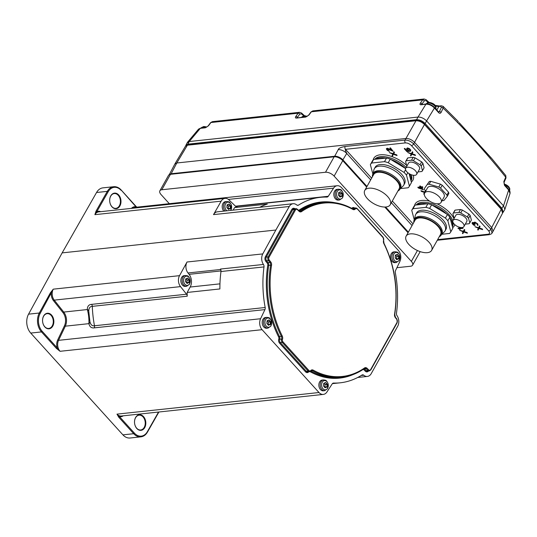 <?xml version="1.0" encoding="UTF-8"?>
<svg xmlns="http://www.w3.org/2000/svg" width="537" height="537" viewBox="0 0 537 537"><rect width="100%" height="100%" fill="white"/><g stroke="black" fill="none" stroke-linecap="round" stroke-linejoin="round"><path stroke-width="0.81" d="M123.235 415.813A8.787 6.31 -96.1 0 1 119.523 416.685L116.972 414.134L318.998 392.527A8.109 5.826 83.9 0 0 323.314 394.413L121.288 416.021A8.109 5.826 -96.1 0 1 116.972 414.134L118.771 417.249L133.679 433.708A13.519 9.706 83.9 0 0 140.869 436.856L130.115 438.004A13.519 9.706 -96.1 0 1 122.919 434.856L30.73 333.074A13.519 9.706 -96.1 0 1 28.555 314.165L62.144 252.887L96.546 192.508A13.519 9.706 -96.1 0 1 102.936 187.863L113.696 186.715A13.519 9.706 83.9 0 0 107.299 191.36L95.982 211.229L94.895 214.666A8.109 5.826 -96.1 0 1 98.734 211.88L225.003 198.375A8.109 5.826 83.9 0 0 221.163 201.167L94.895 214.666L96.841 211.618L95.982 211.229M169.323 203.691L161.093 194.609A6.759 3.303 -150.8 0 1 159.872 190.81A6.759 3.303 -150.8 0 1 161.832 189.756L325.509 172.249A6.759 3.303 -150.8 0 1 334.128 176.102L411.369 261.385A6.759 3.303 -150.8 0 1 412.591 265.177A6.759 3.303 -150.8 0 1 410.63 266.231L396.903 267.701M235.495 206.195L328.282 196.273L333.558 188.165A8.109 5.826 83.9 0 1 337.169 185.735A8.109 5.826 83.9 0 1 341.485 187.621L398.4 250.464A8.109 5.826 83.9 0 1 399.904 261.418L395.547 270.541A2.705 1.94 -96.1 0 0 395.313 272.642A93.263 66.977 -96.1 0 1 396.481 313.232A2.705 1.94 -96.1 0 0 397.038 315.696A8.109 5.826 83.9 0 1 397.716 326.241L371.221 373.645A8.109 5.826 83.9 0 1 367.389 376.43L357.736 377.464M332.383 383.64L340.163 382.814A93.263 66.977 -96.1 0 0 361.938 375.041A2.705 1.94 -96.1 0 1 362.569 374.813A2.705 1.94 -96.1 0 1 363.777 375.222A8.109 5.826 83.9 0 0 367.389 376.43M340.163 382.814A93.263 66.977 -96.1 0 1 333.605 383.062L333.222 383.103M323.314 394.413A8.109 5.826 83.9 0 0 326.932 391.99L332.208 383.881A2.705 1.94 -96.1 0 1 333.41 383.069A2.705 1.94 -96.1 0 1 333.605 383.062M318.998 392.527L262.09 329.691L60.063 351.299A8.109 5.826 -96.1 0 1 58.553 340.344L260.579 318.736A8.109 5.826 83.9 0 0 262.09 329.691M56.398 348.379L60.063 351.299L57.15 347.815L56.398 348.379L41.49 331.92L30.73 333.074M260.579 318.736L264.936 309.607L94.244 327.865A2.705 1.94 83.9 0 0 94.478 325.764L265.171 307.506A2.705 1.94 -96.1 0 1 264.936 309.607M265.171 307.506A93.263 66.977 -96.1 0 1 264.003 266.916L220.982 271.514A93.263 66.977 -96.1 0 0 219.888 288.946L187.158 292.45A93.263 66.977 83.9 0 0 187.238 296.196A2.705 1.94 -96.1 0 0 186.547 294.209L91.612 304.365C88.78 304.553 87.35 306.285 87.323 309.547C88.578 314.145 89.108 318.844 88.9 323.65C89.659 326.872 91.438 328.275 94.244 327.865M187.158 292.45L190.185 287.033A9.344 6.706 83.9 0 0 189.084 274.34L187.997 272.971A8.109 5.826 -96.1 0 1 187.01 262.009L262.774 253.907A8.109 5.826 83.9 0 0 263.445 264.452A2.705 1.94 -96.1 0 1 264.003 266.916M220.982 271.514A2.705 1.94 83.9 0 0 220.425 269.05L263.445 264.452M262.774 253.907L275.864 230.031L62.144 252.887M186.547 294.209L180.519 286.617L54.25 300.123A8.109 5.826 -96.1 0 1 53.264 289.161L179.533 275.656L187.01 262.009M28.555 314.165L39.308 313.017L40.174 313.393L53.264 289.161L50.364 292.853L39.308 313.017A13.519 9.706 83.9 0 0 41.49 331.92L42.242 331.356L57.15 347.815A8.787 6.31 -96.1 0 1 57.674 339.995L64.433 325.825A10.136 7.283 83.9 0 0 62.957 312.608L53.472 300.66A8.787 6.31 -96.1 0 1 51.23 293.229L50.364 292.853M275.864 230.031L289.262 206.503L213.504 214.612L221.163 201.167M213.504 214.612A8.109 5.826 -96.1 0 1 217.337 211.82L293.101 203.718A8.109 5.826 83.9 0 0 289.262 206.503M297.25 205.248L298.545 205.107A2.705 1.94 -96.1 0 1 297.914 205.335A2.705 1.94 -96.1 0 1 296.713 204.933A8.109 5.826 83.9 0 0 293.101 203.718M236.757 206.866L237.193 206.819A93.263 66.977 83.9 0 0 234.582 207.591L267.319 204.094A93.263 66.977 -96.1 0 0 259.727 207.289M298.545 205.107A93.263 66.977 -96.1 0 1 320.327 197.341A93.263 66.977 -96.1 0 1 326.885 197.086A2.705 1.94 -96.1 0 0 327.073 197.079A2.705 1.94 -96.1 0 0 328.282 196.273M334.571 191.226A5.404 3.88 -96.1 0 1 337.149 189.333L338.485 189.192A5.404 3.88 83.9 0 0 335.907 191.085A5.404 3.88 83.9 0 0 335.719 197.019A5.404 3.88 83.9 0 0 339.632 199.939L338.297 200.086A5.404 3.88 -96.1 0 1 334.383 197.166A5.404 3.88 -96.1 0 1 334.571 191.226M391.238 253.793A5.404 3.88 -96.1 0 1 393.816 251.9L395.151 251.759A5.404 3.88 83.9 0 0 392.574 253.652A5.404 3.88 83.9 0 0 392.386 259.586A5.404 3.88 83.9 0 0 396.299 262.506L394.97 262.653A5.404 3.88 -96.1 0 1 391.05 259.733A5.404 3.88 -96.1 0 1 391.238 253.793M319.609 381.961A5.404 3.88 -96.1 0 1 322.187 380.068L323.522 379.921A5.404 3.88 83.9 0 0 320.945 381.82A5.404 3.88 83.9 0 0 320.757 387.754A5.404 3.88 83.9 0 0 324.67 390.674L323.334 390.815A5.404 3.88 -96.1 0 1 319.421 387.895A5.404 3.88 -96.1 0 1 319.609 381.961M262.942 319.394A5.404 3.88 -96.1 0 1 265.52 317.501L266.849 317.354A5.404 3.88 83.9 0 0 264.271 319.253A5.404 3.88 83.9 0 0 264.09 325.187A5.404 3.88 83.9 0 0 268.003 328.107L266.667 328.248A5.404 3.88 -96.1 0 1 262.754 325.328A5.404 3.88 -96.1 0 1 262.942 319.394M338.894 192.501L340.753 191.796L342.244 193.723L342.015 196.253L340.008 197.045L338.518 195.126L338.706 192.595L340.458 191.816L342.049 193.656L341.827 196.153L339.82 196.354M341.868 196.347L340.008 196.972L338.605 195.421L338.713 192.716L340.411 191.85M342.062 195.998L340.035 196.334M340.008 197.045L338.538 195.206M338.518 195.126L338.706 192.595M340.753 191.796L340.411 191.91M342.109 193.293L340.23 193.85A2.705 1.94 83.9 0 0 340.042 196.22M342.244 193.723L340.23 193.85M339.048 192.696A2.705 1.94 83.9 0 0 340.163 193.642M395.561 255.068L397.42 254.363L398.91 256.29L398.682 258.821L396.675 259.613L395.192 257.693L395.373 255.162L397.125 254.384L398.716 256.223L398.494 258.72L396.494 258.921M395.366 255.417L397.078 254.417M398.729 258.565L396.702 258.901M398.535 258.915L396.675 259.539L395.272 257.988L395.393 255.404M397.004 259.7L395.272 257.988M395.326 258.122L395.205 257.773M395.192 257.693L395.46 255.236M397.42 254.363L397.078 254.478M398.776 255.86L396.897 256.418A2.705 1.94 83.9 0 0 396.709 258.787M398.91 256.29L396.897 256.418M395.715 255.263A2.705 1.94 83.9 0 0 396.83 256.209M323.932 383.237L325.791 382.532L327.281 384.452L327.053 386.989L325.046 387.781L323.563 385.861L323.744 383.331L325.496 382.545L327.087 384.391L326.865 386.888L324.865 387.09M326.905 387.083L325.046 387.707L323.643 386.157L323.751 383.452L325.449 382.586M327.1 386.734L325.073 387.063M325.046 387.781L323.576 385.942M323.563 385.861L323.744 383.331M325.791 382.532L325.449 382.646M327.147 384.022L325.268 384.586A2.705 1.94 83.9 0 0 325.08 386.955M327.281 384.452L325.268 384.586M324.086 383.425A2.705 1.94 83.9 0 0 325.2 384.371M267.265 320.67L269.124 319.965L270.614 321.885L270.386 324.422L268.379 325.214L266.889 323.294L267.077 320.764L267.715 320.824M267.07 321.012L268.782 320.018L270.42 321.824L270.198 324.321L268.191 324.523M270.433 324.167L268.406 324.502M270.239 324.516L268.379 325.14L266.97 323.589L267.09 321.005M268.708 325.294L266.97 323.589M267.023 323.724L267.077 320.764M269.124 319.965L268.782 320.079M270.48 321.455L268.601 322.019A2.705 1.94 83.9 0 0 268.413 324.388M270.614 321.885L268.601 322.019M267.419 320.858A2.705 1.94 83.9 0 0 268.534 321.811M136.62 207.188L136.009 206.383L136.828 207.168M111.998 206.886A7.84 5.632 -96.1 0 1 110.763 195.864A7.84 5.632 -96.1 0 1 118.67 194.944A7.84 5.632 -96.1 0 1 119.905 205.96A7.84 5.632 -96.1 0 1 111.998 206.886M225.003 198.375A8.109 5.826 83.9 0 1 228.977 199.912L235.649 206.342A2.705 1.94 -96.1 0 0 236.978 206.859A2.705 1.94 -96.1 0 0 237.193 206.819M233.165 210.128L234.582 207.591M223.815 211.128A5.404 3.88 -96.1 0 1 222.949 203.516A5.404 3.88 -96.1 0 1 225.527 201.623L226.862 201.482A5.404 3.88 83.9 0 0 224.285 203.375A5.404 3.88 83.9 0 0 225.144 210.987M227.272 204.792L229.138 204.087L230.621 206.013L230.4 208.544L228.386 209.343L226.903 207.416L227.084 204.886L228.836 204.107L230.427 205.946L230.205 208.443L228.205 208.645M227.077 205.141L228.789 204.147M230.44 208.289L228.413 208.625M230.252 208.638L228.386 209.262L226.983 207.712L227.104 205.134M228.715 209.423L226.916 207.497M226.903 207.416L227.171 204.959M229.138 204.087L228.796 204.201M230.487 205.584L228.608 206.141A2.705 1.94 83.9 0 0 228.42 208.51M230.621 206.013L228.608 206.141M227.426 204.986A2.705 1.94 83.9 0 0 228.54 205.933M111.891 206.604A7.437 5.336 -96.1 0 1 109.843 198.663A7.437 5.336 -96.1 0 1 114.26 193.555A7.437 5.336 -96.1 0 1 118.221 195.28A7.437 5.336 -96.1 0 1 120.261 203.221A7.437 5.336 -96.1 0 1 115.844 208.336A7.437 5.336 -96.1 0 1 111.891 206.604M179.533 275.656A8.109 5.826 83.9 0 0 180.519 286.617M181.587 277.535A5.404 3.88 -96.1 0 1 184.164 275.642L185.493 275.501A5.404 3.88 83.9 0 0 182.916 277.394A5.404 3.88 83.9 0 0 182.728 283.328A5.404 3.88 83.9 0 0 186.641 286.248L185.312 286.396A5.404 3.88 -96.1 0 1 181.399 283.469A5.404 3.88 -96.1 0 1 181.587 277.535M44.873 326.993A7.84 5.632 -96.1 0 1 43.638 315.978A7.84 5.632 -96.1 0 1 51.545 315.051A7.84 5.632 -96.1 0 1 52.78 326.073A7.84 5.632 -96.1 0 1 44.873 326.993M57.674 339.995L58.553 340.344L65.319 326.174A10.814 7.766 83.9 0 0 63.735 312.071L87.323 309.547A2.705 2.148 176.6 0 1 88.759 311.292L89.921 321.643C90.666 324.798 92.183 326.174 94.478 325.764A93.263 66.977 83.9 0 1 92.304 306.352C89.974 306.439 88.793 308.09 88.759 311.292M64.433 325.825L65.319 326.174L88.9 323.65A2.705 2.135 170.7 0 0 89.921 321.643M44.766 326.718A7.437 5.336 -96.1 0 1 42.718 318.77A7.437 5.336 -96.1 0 1 47.135 313.662A7.437 5.336 -96.1 0 1 51.089 315.394A7.437 5.336 -96.1 0 1 53.136 323.334A7.437 5.336 -96.1 0 1 48.719 328.443A7.437 5.336 -96.1 0 1 44.766 326.718M185.909 278.81L187.769 278.106L189.252 280.032L189.031 282.563L187.024 283.355L185.533 281.435L185.715 278.904L187.473 278.126L189.058 279.965L188.843 282.462L186.836 282.663M185.715 279.159L187.426 278.159M189.078 282.308L187.051 282.643M188.883 282.657L187.024 283.281L185.614 281.73L185.735 279.146M187.346 283.442L185.614 281.73M185.668 281.865L185.547 281.516M185.533 281.435L185.715 278.904M187.769 278.106L187.426 278.22M189.125 279.602L187.238 280.16A2.705 1.94 83.9 0 0 187.057 282.529M189.252 280.032L187.238 280.16M186.057 279.005A2.705 1.94 83.9 0 0 187.171 279.952M140.869 436.856C143.621 436.494 145.816 434.91 147.46 432.097L147.339 431.714A12.841 9.223 83.9 0 1 134.431 433.144L119.523 416.685L118.771 417.249M136.828 428.519A7.84 5.632 -96.1 0 1 135.593 417.504A7.84 5.632 -96.1 0 1 143.5 416.578A7.84 5.632 -96.1 0 1 144.735 427.6A7.84 5.632 -96.1 0 1 136.828 428.519M136.72 428.244A7.437 5.336 -96.1 0 1 134.673 420.303A7.437 5.336 -96.1 0 1 139.09 415.188A7.437 5.336 -96.1 0 1 143.05 416.92A7.437 5.336 -96.1 0 1 145.097 424.861A7.437 5.336 -96.1 0 1 140.674 429.976A7.437 5.336 -96.1 0 1 136.72 428.244M159.872 190.81L168.504 175.371A6.759 3.303 29.2 0 1 170.464 174.317L334.142 156.811A6.759 3.303 29.2 0 1 342.76 160.664L366.664 187.051M384.767 207.04L408.039 232.736M366.986 186.467L342.989 159.966A6.518 3.182 -150.8 0 0 334.679 156.254L171.169 173.746L169.323 174.626M437.635 239.623L488.106 234.226C489.932 233.83 490.1 232.696 488.623 230.829L411.423 145.601C409.55 143.768 407.536 142.869 405.395 142.902L345.492 149.313C344.667 149.964 347.56 154.468 346.727 153.441A6.666 3.256 -150.8 0 0 338.236 149.648C338.579 148.266 340.888 147.212 345.157 146.487A2.027 1.457 -96.1 0 0 345.492 149.313L371.631 178.163M169.289 174.639L174.854 164.007L176.787 162.993L405.945 138.486L405.059 140.083L345.157 146.487M187.708 144.977L416.289 120.53A0.678 0.483 83.9 0 0 415.974 120.758L187.393 145.205A0.678 0.483 83.9 0 1 187.708 144.977L185.453 146.218L187.393 145.205L176.787 162.993L171.169 173.746A0.678 0.483 -96.1 0 0 171.088 174.25M185.681 145.903L185.903 145.245L187.883 144.158A0.678 0.483 83.9 0 0 187.89 144.956M187.131 142.902L189.246 141.54L418.014 117.073C421.082 117.026 423.928 118.294 426.579 120.892L425.156 123.55L501.988 208.376L503.182 212.216L504.881 209.336L503.531 205.859M504.881 209.336L510.036 193.407L508.667 189.984L503.525 205.852L426.606 120.926M417.994 117.079L416.544 119.704C419.612 119.664 422.485 120.946 425.156 123.55L424.505 124.087M458.162 121.409L458.155 122.013L458.162 121.409L443.079 106.326L443.139 108.112L441.112 112.394C440.447 113.495 439.622 113.582 438.628 112.656L434.446 108.038C431.842 105.386 428.989 104.111 425.895 104.218L420.934 104.749C419.894 104.762 419.712 104.225 420.384 103.138A1.349 0.752 35.5 0 1 422.042 104.003L422.317 104.306M187.44 142.339L198.583 129.095L200.328 128.343L205.288 127.813L208.477 125.799L210.907 122.537L212.343 121.651L299.532 112.32L298.116 113.206A1.349 0.752 35.5 0 1 299.774 114.079L301.579 113.911L303.68 115.858M420.384 103.138L422.7 99.882L311.359 111.79A1.349 0.718 -143.3 0 0 310.99 111.978L312.803 110.904L311.359 111.79L308.929 115.059L305.741 117.073L296.35 118.073C295.31 118.086 295.128 117.549 295.806 116.462A1.349 0.752 35.5 0 1 297.458 117.335L299.774 114.079M422.223 104.708L422.042 104.003L424.358 100.755A1.349 0.752 35.5 0 0 422.7 99.882L424.109 98.996L312.789 110.904M308.929 115.059A1.349 0.718 -143.3 0 0 308.56 115.24L306.305 116.717L297.25 117.945M297.639 118.033L297.733 117.63M198.583 129.102L200.898 127.987L205.852 127.457L208.108 125.98A1.349 0.718 36.7 0 1 208.477 125.799M510.036 193.407C510.19 191.729 509.734 190.36 508.673 189.306L508.673 189.306A1.349 0.671 -42.2 0 1 508.667 189.984L504.491 185.372L503.82 181.634A1.349 0.765 23.4 0 1 504.062 182.392L505.975 177.982A1.349 0.765 23.4 0 0 505.726 177.217L505.8 175.579L505.975 177.982M441.112 112.394A1.349 0.785 -154.7 0 0 439.333 111.73L438.628 111.971L434.453 107.36C431.735 104.849 429.076 103.688 426.465 103.863L421.834 104.621M424.358 100.755L426.163 100.587A1.349 0.725 132.9 0 0 426.136 99.714L428.002 101.453A1.349 0.725 133.1 0 1 428.023 102.325L428.264 102.533M301.579 113.911A1.349 0.725 132.9 0 0 301.552 113.038L303.418 114.777A1.349 0.725 133.1 0 1 303.439 115.65L303.271 115.965M459.068 122.624A1.349 0.651 137 0 1 459.236 122.725L491.637 158.368L505.8 175.579M435.601 106.185L438.877 106.454L436.829 109.984M491.013 157.932A1.349 0.691 138.6 0 0 490.919 157.697L459.236 122.725A1.349 0.651 137 0 1 459.33 122.953M424.619 124.215L414.557 142.332C411.886 139.721 409.013 138.439 405.945 138.486L415.974 120.758C419.048 120.704 421.914 121.986 424.586 124.604L501.343 209.356L502.592 213.108L493 231.447L492.067 233.011L490.872 229.165L413.678 143.929C411 141.332 408.127 140.05 405.059 140.083A2.027 1.457 -96.1 0 0 405.395 142.902M411.423 145.601A2.027 1.007 -42.2 0 0 413.678 143.929L414.557 142.332L491.798 227.614L493.04 231.373M467.378 233.226L467.13 232.561L464.089 231.494L464.834 230.024L464.337 229.48L463.35 231.272L459.679 230.272L463.169 231.783L462.411 233.286L462.8 233.709L463.673 231.964L467.378 233.226L463.894 231.709L464.646 230.205L464.257 229.776L463.283 231.534L459.679 230.272M463.109 231.762L462.411 233.286M462.8 233.709L463.753 231.991M462.981 228.373L462.699 227.661L458.021 228.165L459.565 229.333L460.202 229.265L459.014 228.796L462.981 228.373L462.579 227.923L458.001 228.413M460.202 229.265L459.591 228.735M397.038 155.562L396.789 154.891L393.749 153.83L394.487 152.354L393.997 151.81L393.003 153.609L389.338 152.602L392.822 154.119L392.07 155.616L392.46 156.045L393.332 154.3L397.038 155.562L393.547 154.045L394.306 152.542L393.91 152.112L392.943 153.871L389.338 152.602M392.762 154.099L392.07 155.616M392.46 156.045L393.413 154.327M393.131 151.253L390.386 147.823L389.862 148.125L392.232 150.736L386.922 148.44L386.372 148.977L387.197 150.246L389.459 151.528L387.352 149.93L386.982 149.138L387.352 148.89L393.131 151.253L389.862 148.125M391.748 150.206L387.479 148.232L386.439 148.588M389.459 151.528L387.197 148.903M482.635 229.682L482.394 229.017L479.353 227.95L480.091 226.48L479.601 225.936L478.608 227.735L474.943 226.728L478.427 228.245L477.668 229.742L478.058 230.172L478.93 228.426L482.635 229.682L479.152 228.165L479.903 226.668L479.514 226.238L478.541 227.997L474.943 226.728M478.366 228.225L477.668 229.742M478.058 230.172L479.011 228.453M477.89 225.372L477.796 223.942L474.896 222.063L474.043 222.452L474.238 223.224L472.117 222.801L472.177 223.56L473.466 224.983L475.057 225.654L472.949 224.05L472.728 223.036L475.232 224.157L474.486 222.956L475.158 222.674L476.655 223.553L477.722 225.466L478.017 225.171L477.621 224.144L476.044 222.754L474.809 222.318L473.996 222.687M474.057 222.821L472.688 222.399L472.117 222.801M475.057 225.654L472.802 223.03M475.232 224.157L474.735 222.721M425.432 190.615L424.68 191.977L420.995 190.682L421.404 191.407L424.498 192.488L423.747 193.991L424.136 194.421L424.331 194.025M424.438 192.468L423.747 193.991M420.337 186.977L417.88 187.238L418.283 187.963L423.418 189.769L421.773 187.561M423.418 189.769L421.444 187.594L422.841 187.447L422.552 186.742L421.162 186.889L420.337 185.983L419.739 186.044L420.538 187.198L417.853 187.487M415.45 155.502L415.202 154.831L412.161 153.77L412.899 152.293L412.409 151.749L411.416 153.548L407.751 152.542L411.235 154.059L410.483 155.555L410.872 155.985L411.745 154.24L415.45 155.502L411.96 153.985L412.718 152.481L412.322 152.052L411.355 153.81L407.751 152.542M411.174 154.038L410.483 155.555M410.872 155.985L411.819 154.267M408.422 150.884L407.16 151.018L404.784 148.393L404.26 148.695L406.965 151.682L409.664 151.253L407.543 149.387L407.335 148.615M410.228 150.461L410.429 151.28L410.651 150.326L409.369 148.91L407.039 148.199L406.684 149.199L408.771 151.092L407.039 151.28L404.26 148.695M410.429 151.28L410.832 150.132L409.516 148.682L407.502 147.903L406.569 148.729M442.112 200.563L442.495 200.677A12.707 6.209 -150.8 0 0 443.904 200.523L447.261 196.347L448.872 193.468A12.707 6.209 -150.8 0 0 448.536 192.206L442.206 185.218A12.707 6.209 -150.8 0 0 440.441 184.137L430.775 181.331A12.707 6.209 -150.8 0 0 429.305 181.493L424.364 188.568A12.707 6.209 -150.8 0 0 424.7 189.803L425.781 190.997M423.955 168.054A9.599 4.692 -150.8 0 0 424.029 167.94A9.599 4.692 -150.8 0 0 424.089 167.819L422.861 163.228A9.599 4.692 -150.8 0 0 421.639 161.879L415.067 157.858A9.599 4.692 -150.8 0 0 413.195 157.314L407.852 157.885A9.599 4.692 -150.8 0 0 407.274 158.576A9.599 4.692 -150.8 0 0 407.207 158.697M471.244 220.271A9.599 4.692 -150.8 0 0 471.318 220.15A9.599 4.692 -150.8 0 0 471.379 220.029L470.15 215.438A9.599 4.692 -150.8 0 0 468.929 214.088L462.357 210.068A9.599 4.692 -150.8 0 0 460.484 209.524L455.141 210.101A9.599 4.692 -150.8 0 0 454.564 210.786A9.599 4.692 -150.8 0 0 454.497 210.907M424.68 191.977L421.015 190.977M425.485 190.669L424.619 192.246M420.337 185.983L419.719 186.292M421.162 186.889L420.216 186.238M422.552 186.742L421.035 187.145M422.841 187.447L422.431 186.997M420.948 187.648L422.478 189.339L418.873 187.869L420.948 187.648M422.062 188.876L419.444 187.809M409.087 150.615L408.321 150.514L407.133 149.205L407.221 148.675L408.066 148.588L409.966 149.924L410.026 150.843M409.456 151.414L408.939 150.843M409.785 176.317L410.161 177.727A20.312 9.921 -150.8 0 0 409.785 176.317L409.06 173.599M405.563 168.504L390.245 159.133A22.306 10.901 29.2 0 0 386.519 158.053L373.658 159.429A22.306 10.901 29.2 0 0 372.443 160.912A22.306 10.901 29.2 0 0 372.376 161.046M386.519 158.053L384.505 161.657L371.644 163.033A22.306 10.901 29.2 0 0 370.429 164.517A22.306 10.901 29.2 0 0 370.362 164.644L372.893 174.109A15.479 7.565 29.2 0 1 383.378 172.323A15.479 7.565 29.2 0 1 397.098 180.533A15.479 7.565 -150.8 0 1 399.897 189.225L400.461 188.225A15.479 7.565 -150.8 0 0 397.662 179.526A15.479 7.565 29.2 0 0 383.935 171.316A15.479 7.565 29.2 0 0 373.443 173.122L372.879 174.129A15.479 7.565 29.2 0 0 372.423 176.747M371.644 163.033L373.658 159.429M384.505 161.657A22.306 10.901 29.2 0 1 388.231 162.738L404.046 172.411L405.576 169.672M388.231 162.738L390.245 159.133M404.046 172.411A22.306 10.901 29.2 0 1 406.482 175.102L407.825 172.706M406.482 175.102L409.436 186.151L411.449 182.546L410.161 177.727M400.327 188.601L408.147 187.762A22.306 10.901 29.2 0 0 409.369 186.279L411.382 182.674M375.209 167.188A16.828 8.223 29.2 0 1 386.62 165.228A16.828 8.223 29.2 0 1 401.542 174.156A16.828 8.223 29.2 0 1 404.589 183.607L403.696 185.205A16.828 8.223 -150.8 0 0 400.649 175.747A16.828 8.223 29.2 0 0 385.734 166.819A16.828 8.223 29.2 0 0 374.316 168.786L375.209 167.188M373.148 173.646L373.873 170.007A16.828 8.223 29.2 0 1 374.316 168.786M400.172 188.742L402.884 186.225A16.828 8.223 -150.8 0 0 403.696 185.205M397.904 190.991A15.479 7.565 -150.8 0 0 399.897 189.225M373.645 174.559A14.6 7.135 29.2 0 1 383.546 172.854A14.6 7.135 29.2 0 1 396.487 180.6A14.6 7.135 -150.8 0 1 399.132 188.802L390.245 204.704A14.6 7.135 -150.8 0 0 387.6 196.502A14.6 7.135 29.2 0 0 374.658 188.762A14.6 7.135 29.2 0 0 364.757 190.46L373.645 174.559M390.245 204.704A14.6 7.135 -150.8 0 1 380.344 206.403A14.6 7.135 -150.8 0 1 367.402 198.663A14.6 7.135 29.2 0 1 364.757 190.46M451.161 222.003L451.543 223.412A20.312 9.921 -150.8 0 0 451.161 222.003L449.872 217.183A22.306 10.901 29.2 0 0 447.435 214.491L431.62 204.819A22.306 10.901 29.2 0 0 427.895 203.738L415.041 205.114A22.306 10.901 29.2 0 0 413.819 206.597A22.306 10.901 29.2 0 0 413.752 206.732M427.895 203.738L425.881 207.342L413.027 208.718A22.306 10.901 29.2 0 0 411.805 210.202A22.306 10.901 29.2 0 0 411.738 210.329L414.269 219.794A15.479 7.565 29.2 0 1 424.754 218.009A15.479 7.565 29.2 0 1 438.474 226.218A15.479 7.565 -150.8 0 1 441.28 234.911L441.837 233.91A15.479 7.565 -150.8 0 0 439.038 225.211A15.479 7.565 29.2 0 0 425.317 217.002A15.479 7.565 29.2 0 0 414.819 218.807L414.255 219.814A15.479 7.565 29.2 0 0 413.799 222.432M413.027 208.718L415.041 205.114M425.881 207.342A22.306 10.901 29.2 0 1 429.607 208.423L445.421 218.096L447.435 214.491M429.607 208.423L431.62 204.819M445.421 218.096A22.306 10.901 29.2 0 1 447.858 220.788L449.872 217.183M447.858 220.788L450.818 231.836L452.832 228.232L451.543 223.412M441.703 234.286L449.529 233.447A22.306 10.901 29.2 0 0 450.744 231.964L452.758 228.359M416.584 212.874A16.828 8.223 29.2 0 1 428.002 210.913A16.828 8.223 29.2 0 1 442.924 219.834A16.828 8.223 29.2 0 1 445.965 229.292L445.072 230.89A16.828 8.223 -150.8 0 0 442.032 221.432A16.828 8.223 29.2 0 0 427.11 212.504A16.828 8.223 29.2 0 0 415.698 214.471L416.584 212.874M414.53 219.331L415.249 215.693A16.828 8.223 29.2 0 1 415.698 214.471M441.548 234.427L444.267 231.91A16.828 8.223 -150.8 0 0 445.072 230.89M439.286 236.676A15.479 7.565 -150.8 0 0 441.28 234.911M415.027 220.244A14.6 7.135 29.2 0 1 424.928 218.539A14.6 7.135 29.2 0 1 437.87 226.285A14.6 7.135 -150.8 0 1 440.508 234.488L431.62 250.39A14.6 7.135 -150.8 0 0 428.982 242.187A14.6 7.135 29.2 0 0 416.034 234.447A14.6 7.135 29.2 0 0 406.133 236.146L415.027 220.244M431.62 250.39A14.6 7.135 -150.8 0 1 421.72 252.088A14.6 7.135 -150.8 0 1 408.778 244.348A14.6 7.135 29.2 0 1 406.133 236.146M429.305 181.493L424.364 188.568M430.775 181.331L429.164 184.218A12.707 6.209 -150.8 0 0 427.694 184.372M440.441 184.137L438.83 187.017L429.164 184.218M448.536 192.206L446.925 195.085L440.595 188.104A12.707 6.209 -150.8 0 0 438.83 187.017M440.595 188.104L442.206 185.218M447.261 196.347A12.707 6.209 -150.8 0 0 446.925 195.085M430.291 186.352A9.465 4.625 29.2 0 1 440.421 189.964A9.465 4.625 29.2 0 1 444.072 197.059L441.139 202.315A9.465 4.625 29.2 0 1 438.393 203.785A9.465 4.625 -150.8 0 1 428.264 200.173A9.465 4.625 -150.8 0 1 424.619 193.078L427.553 187.829A9.465 4.625 -150.8 0 1 430.291 186.352M424.619 193.078A9.465 4.625 -150.8 0 1 427.358 191.602A9.465 4.625 29.2 0 1 437.487 195.213A9.465 4.625 29.2 0 1 441.139 202.315M407.852 157.885L406.241 160.771A9.599 4.692 -150.8 0 0 405.663 161.456A9.599 4.692 -150.8 0 0 405.596 161.577L406.824 166.168A9.599 4.692 -150.8 0 0 406.831 166.181M413.195 157.314L411.584 160.201L406.241 160.771M415.067 157.858L413.456 160.738A9.599 4.692 -150.8 0 0 411.584 160.201M421.639 161.879L420.028 164.758L413.456 160.738M422.861 163.228L421.25 166.108A9.599 4.692 -150.8 0 0 420.028 164.758M424.089 167.819L422.478 170.699L421.25 166.108M417.994 171.921L421.834 171.511A9.599 4.692 -150.8 0 0 422.418 170.82A9.599 4.692 -150.8 0 0 422.478 170.699M410.382 162.1A6.269 3.068 29.2 0 1 417.095 164.497A6.269 3.068 29.2 0 1 419.511 169.202L416.638 174.344A6.269 3.068 29.2 0 1 414.819 175.324A6.269 3.068 -150.8 0 1 408.107 172.934A6.269 3.068 -150.8 0 1 405.683 168.229L408.563 163.08A6.269 3.068 -150.8 0 1 410.382 162.1M405.683 168.229A6.269 3.068 -150.8 0 1 407.502 167.249A6.269 3.068 29.2 0 1 414.215 169.645A6.269 3.068 29.2 0 1 416.638 174.344M455.141 210.101L453.53 212.981A9.599 4.692 -150.8 0 0 452.953 213.672A9.599 4.692 -150.8 0 0 452.886 213.793L454.114 218.384A9.599 4.692 -150.8 0 0 454.121 218.391M460.484 209.524L458.873 212.41L453.53 212.981M462.357 210.068L460.746 212.947A9.599 4.692 -150.8 0 0 458.873 212.41M468.929 214.088L467.318 216.968L460.746 212.947M470.15 215.438L468.539 218.317A9.599 4.692 -150.8 0 0 467.318 216.968M471.379 220.029L469.768 222.909L468.539 218.317M465.284 224.13L469.123 223.721A9.599 4.692 -150.8 0 0 469.707 223.036A9.599 4.692 -150.8 0 0 469.768 222.909M457.672 214.317A6.269 3.068 29.2 0 1 464.384 216.706A6.269 3.068 29.2 0 1 466.801 221.412L463.928 226.56A6.269 3.068 29.2 0 1 462.109 227.534A6.269 3.068 -150.8 0 1 455.396 225.144A6.269 3.068 -150.8 0 1 452.973 220.438L455.853 215.29A6.269 3.068 -150.8 0 1 457.672 214.317M452.973 220.438A6.269 3.068 -150.8 0 1 454.792 219.458A6.269 3.068 29.2 0 1 461.505 221.855A6.269 3.068 29.2 0 1 463.928 226.56M363.777 375.222L361.22 375.491M122.919 434.856L133.679 433.708L134.431 433.144M187.238 296.196L92.304 306.352A2.705 1.94 -96.1 0 0 91.612 304.365M187.997 272.971L220.667 269.48M96.546 192.508L107.299 191.36L108.159 191.749L96.841 211.618A8.787 6.31 -96.1 0 1 100.681 211.672M333.558 188.165L228.393 199.408M132.961 208.222A8.109 5.826 -96.1 0 1 135.143 207.342L337.169 185.735M354.668 208.041A3.376 2.43 83.9 0 0 351.876 208.228A2.027 1.457 -96.1 0 1 351.762 208.343M335.021 202.724A88.531 63.581 83.9 0 0 298.619 210.43M294.961 208.765A3.376 2.43 83.9 0 0 291.833 209.437L265.406 256.72A3.376 2.43 83.9 0 0 265.802 261.311L267.305 263.197A2.027 1.457 -96.1 0 1 267.788 265.211A88.531 63.581 83.9 0 0 278.636 336.961A2.027 1.457 -96.1 0 1 278.79 338.995A3.376 2.43 83.9 0 0 279.576 343.17L305.54 371.839A3.376 2.43 83.9 0 0 308.614 371.919A2.027 1.457 -96.1 0 1 308.741 371.792M309.99 371.617A2.027 1.457 -96.1 0 1 310.057 371.651A88.531 63.581 83.9 0 0 353.386 374.443M363.281 369.362A2.027 1.457 -96.1 0 1 363.73 369.657L365.388 371.255A3.376 2.43 83.9 0 0 368.422 371.074M351.876 208.228A0.678 0.389 -138.8 0 0 352.668 208.705A2.705 1.94 -96.1 0 1 352.587 208.792M357.179 209.041A2.027 1.457 83.9 0 0 355.333 208.987A3.376 2.43 -96.1 0 1 352.93 209.443A87.182 62.607 83.9 0 0 301.566 211.591A3.376 2.43 -96.1 0 1 299.042 211.276L297.384 209.678A2.027 1.457 83.9 0 0 295.424 210.007L269.003 257.29A2.027 1.457 83.9 0 0 269.238 260.042L270.735 261.928A3.376 2.43 -96.1 0 1 271.547 265.291A87.182 62.607 83.9 0 0 282.234 335.947A3.376 2.43 -96.1 0 1 282.482 339.337A2.027 1.457 83.9 0 0 282.959 341.841L308.923 370.51A2.027 1.457 83.9 0 0 310.769 370.557A3.376 2.43 -96.1 0 1 313.165 370.107A87.182 62.607 83.9 0 0 364.536 367.959A3.376 2.43 -96.1 0 1 367.053 368.268L368.711 369.872A2.027 1.457 83.9 0 0 370.671 369.543L397.098 322.26A2.027 1.457 83.9 0 0 396.856 319.508L395.36 317.622A3.376 2.43 -96.1 0 1 394.547 314.252A87.182 62.607 83.9 0 0 383.868 243.603A3.376 2.43 -96.1 0 1 383.613 240.214A2.027 1.457 83.9 0 0 383.143 237.71L356.998 208.578A2.705 1.94 83.9 0 0 355.554 207.947L353.688 208.148A2.705 1.94 83.9 0 0 352.668 208.705L354.541 208.51A2.705 1.94 -96.1 0 1 353.521 209.068A2.705 1.94 -96.1 0 1 352.89 208.994M365.388 371.255A0.678 0.356 133.9 0 1 366.113 370.664A2.705 1.94 83.9 0 0 367.442 371.174L369.308 370.973L370.792 369.926L397.219 322.643L396.924 319.139L395.42 317.253L394.749 314.413C398.42 289.329 394.836 265.64 384.002 243.348L383.176 237.307L357.206 208.638L355.554 207.947A2.705 1.94 83.9 0 0 354.541 208.51A0.678 0.389 -138.8 0 1 355.333 208.987M363.73 369.657A0.678 0.356 133.9 0 1 364.455 369.067L366.113 370.664L367.986 370.463A2.705 1.94 83.9 0 0 369.308 370.973M364.12 368.798A2.705 1.94 -96.1 0 1 364.455 369.067L366.328 368.865L367.986 370.463A0.678 0.356 133.9 0 0 368.711 369.872M310.769 370.557A0.678 0.389 41.2 0 1 310.809 371.054A87.86 63.091 83.9 0 0 340.055 377.383L341.928 377.182A87.86 63.091 83.9 0 0 364.314 368.617A0.678 0.436 55.1 0 0 364.455 368.563L364.999 368.355A2.705 1.94 -96.1 0 1 366.328 368.865A0.678 0.356 133.9 0 0 367.053 368.268M305.54 371.839L306.298 371.275A2.705 1.94 83.9 0 0 307.735 371.899L309.607 371.705A2.705 1.94 83.9 0 0 310.621 371.141A0.678 0.389 41.2 0 0 310.809 371.054L311.641 370.577A2.705 1.94 -96.1 0 1 312.547 370.778A87.86 63.091 83.9 0 0 341.928 377.182C349.936 376.309 357.447 373.437 364.455 368.563A0.678 0.436 55.1 0 0 364.536 367.959M279.576 343.17L280.327 342.606L306.298 371.275L308.171 371.074A2.705 1.94 83.9 0 0 309.607 371.705L310.809 371.054M278.79 338.995L279.703 339.263A2.705 1.94 83.9 0 0 280.327 342.606L282.2 342.405L308.171 371.074L308.923 370.51M278.636 336.961L279.502 336.551A2.705 1.94 -96.1 0 1 279.703 339.263L281.576 339.069A2.705 1.94 83.9 0 0 282.2 342.405L282.959 341.841M267.788 265.211L268.735 265.352A87.86 63.091 83.9 0 0 279.502 336.551L281.368 336.357A2.705 1.94 -96.1 0 1 281.576 339.069L282.482 339.337M267.305 263.197L268.084 262.66A2.705 1.94 -96.1 0 1 268.735 265.352L270.601 265.15A87.86 63.091 83.9 0 0 281.368 336.357L282.234 335.947M265.802 261.311L266.587 260.774L268.084 262.66L269.957 262.459A2.705 1.94 -96.1 0 1 270.601 265.15L271.547 265.291M265.406 256.72L266.271 257.102A2.705 1.94 83.9 0 0 266.587 260.774L268.46 260.573L269.957 262.459L270.735 261.928M291.833 209.437L292.692 209.819L266.271 257.102L268.138 256.901A2.705 1.94 83.9 0 0 268.46 260.573L269.238 260.042M297.384 209.678A0.678 0.356 -46.1 0 0 297.176 209.188A2.705 1.94 83.9 0 0 295.853 208.671L293.981 208.873A2.705 1.94 83.9 0 0 292.692 209.819L294.565 209.618L268.138 256.901L269.003 257.29M352.93 209.443A0.678 0.416 -60.9 0 0 352.614 208.873A87.86 63.091 83.9 0 0 323.24 202.462L321.368 202.664A87.86 63.091 83.9 0 0 299.27 211.028M353.521 209.068L352.789 208.906C343.156 203.583 333.302 201.435 323.24 202.462A87.86 63.091 83.9 0 0 300.848 211.034L299.518 211.175M364.529 368.489A2.705 1.94 -96.1 0 1 364.999 368.355M313.165 370.107A0.678 0.416 119.1 0 1 312.547 370.778L310.903 370.953M310.869 370.906A2.705 1.94 -96.1 0 1 311.641 370.577M299.042 211.276A0.678 0.356 -46.1 0 0 299.049 210.84L297.391 209.242L295.853 208.671A2.705 1.94 83.9 0 0 294.565 209.618L295.424 210.007M301.566 211.591A0.678 0.436 -124.9 0 0 300.848 211.034A2.705 1.94 -96.1 0 1 300.163 211.296L299.049 210.84M383.143 237.71L383.176 237.307M395.36 317.622L395.42 317.253M396.856 319.508L396.924 319.139M397.098 322.26L397.219 322.643M370.671 369.543L370.792 369.926M337.202 191.494A4.632 3.329 83.9 0 0 337.927 198.005A4.632 3.329 83.9 0 0 342.606 197.462A4.632 3.329 83.9 0 0 341.874 190.944A4.632 3.329 83.9 0 0 337.202 191.494M393.869 254.061A4.632 3.329 83.9 0 0 394.594 260.573A4.632 3.329 83.9 0 0 399.273 260.022A4.632 3.329 83.9 0 0 398.541 253.511A4.632 3.329 83.9 0 0 393.869 254.061M322.24 382.223A4.632 3.329 83.9 0 0 322.965 388.741A4.632 3.329 83.9 0 0 327.644 388.191A4.632 3.329 83.9 0 0 326.912 381.679A4.632 3.329 83.9 0 0 322.24 382.223M265.567 319.656A4.632 3.329 83.9 0 0 266.298 326.174A4.632 3.329 83.9 0 0 270.977 325.623A4.632 3.329 83.9 0 0 270.245 319.112A4.632 3.329 83.9 0 0 265.567 319.656M131.444 208.383A8.787 6.31 -96.1 0 1 135.975 206.785L121.1 189.917C118.905 187.554 116.435 186.487 113.696 186.715A13.519 9.706 83.9 0 1 120.885 189.856M121.067 190.32A12.841 9.223 83.9 0 0 108.159 191.749M230.521 210.41A4.632 3.329 83.9 0 0 230.984 209.752A4.632 3.329 83.9 0 0 230.252 203.234A4.632 3.329 83.9 0 0 225.58 203.785A4.632 3.329 83.9 0 0 226.862 210.799M62.957 312.608L63.735 312.071L54.25 300.123L53.472 300.66M40.174 313.393A12.841 9.223 83.9 0 0 42.242 331.356M189.084 274.34L221.009 270.923M190.185 287.033L219.955 283.845M184.211 277.804A4.632 3.329 83.9 0 0 184.943 284.315A4.632 3.329 83.9 0 0 189.615 283.764A4.632 3.329 83.9 0 0 188.89 277.253A4.632 3.329 83.9 0 0 184.211 277.804M157.885 412.107A8.787 6.31 -96.1 0 1 156.71 412.235M147.339 431.714L158.549 412.033M170.464 174.317L161.832 189.756M417.43 250.531L411.369 261.385M342.76 160.664L334.128 176.102M334.142 156.811L325.509 172.249M408.368 232.152L385.6 207.013M342.532 160.415L346.727 153.441L370.671 179.875M334.605 156.784A0.678 0.483 -96.1 0 1 334.679 156.254L338.236 149.648M391.352 202.711L412.054 225.56M416.558 120.51A0.678 0.483 83.9 0 1 416.544 119.704L187.883 144.158L189.246 141.54M503.505 205.825L501.33 208.913M426.465 103.863A1.349 0.973 -96.1 0 0 425.895 104.218L418.014 117.073M189.225 141.546L200.328 128.343A1.349 0.973 83.9 0 1 200.898 127.987M208.108 125.98L210.538 122.718A1.349 0.718 36.7 0 1 210.907 122.537L298.116 113.206L295.806 116.462M310.99 111.978L308.56 115.24M305.741 117.073A1.349 0.973 -96.1 0 1 306.305 116.717M296.35 118.073A1.349 0.973 -96.1 0 1 296.921 117.717M205.852 127.457A1.349 0.973 83.9 0 0 205.288 127.813M503.82 181.634L505.726 177.217C485.75 152.226 464.888 129.189 443.139 108.112A1.349 0.785 -154.7 0 0 441.36 107.447L439.333 111.73L438.494 111.824M434.453 107.36A1.349 0.671 -42.2 0 1 434.446 108.038L426.586 120.906M438.628 112.656A1.349 0.671 -42.2 0 0 438.628 111.971M426.163 100.587L427.848 102.641M301.747 117.2L301.787 117.126A5.404 2.645 29.2 0 1 303.351 116.287A5.404 2.645 29.2 0 1 306.184 116.73M304.325 115.851A4.632 2.262 29.2 0 1 307.171 116.395L303.996 115.811L301.787 117.126M504.491 185.372A1.349 0.671 -42.2 0 0 504.491 184.688L504.062 182.392M443.079 106.326L441.38 105.802A1.349 0.973 83.9 0 0 440.743 106.252L441.36 107.447M435.044 105.4L439.508 105.997A1.349 0.973 83.9 0 0 438.877 106.454L440.743 106.252M504.693 184.909A5.404 2.645 29.2 0 1 509.579 190.528L509.835 188.823L509.143 187.272L506.492 184.983L504.122 184.063M504.129 184.077A4.632 2.262 29.2 0 1 509.546 188.903M420.934 104.749A1.349 0.973 -96.1 0 1 421.505 104.393M426.331 103.876L426.371 103.802A5.404 2.645 29.2 0 1 427.935 102.963A5.404 2.645 29.2 0 1 433.594 104.93A5.404 2.645 29.2 0 1 435.883 108.93M428.909 102.527A4.632 2.262 29.2 0 1 433.601 104.097A4.632 2.262 29.2 0 1 435.776 107.454M201.294 127.947L201.335 127.873A5.404 2.645 29.2 0 1 202.899 127.027A5.404 2.645 29.2 0 1 205.731 127.47M203.872 126.598A4.632 2.262 29.2 0 1 206.718 127.141L203.543 126.557L201.335 127.873M424.405 124.148L501.377 208.96L490.872 229.165A2.027 1.007 -42.2 0 1 488.623 230.829M501.162 208.9L501.377 208.96C502.531 209.94 502.934 211.33 502.585 213.122M488.106 234.226A2.027 1.457 83.9 0 0 489.187 234.696L489.187 234.696C490.905 234.246 491.865 233.682 492.067 233.011M392.312 200.999L413.007 223.848M411.295 181.962A22.413 10.948 -150.8 0 0 413.389 175.284M406.59 165.295A22.413 10.948 -150.8 0 0 385.962 155.025A22.413 10.948 -150.8 0 0 373.202 159.872M452.671 227.648A22.413 10.948 -150.8 0 0 454.785 224.634M453.96 218.68A22.413 10.948 -150.8 0 0 450.234 213.249A22.413 10.948 -150.8 0 0 437.064 203.812M429.728 201.2A22.413 10.948 -150.8 0 0 414.577 205.557M410.986 180.808L411.033 180.734A21.064 10.29 -150.8 0 0 411.282 174.72M406.16 167.376A21.064 10.29 -150.8 0 0 374.826 159.308M405.401 168.403A20.983 10.257 -150.8 0 0 390.741 159.435M385.881 158.12A20.983 10.257 -150.8 0 0 375.598 159.22M380.908 158.657A20.312 9.921 -150.8 0 0 379.27 158.831M399.159 164.584A20.312 9.921 -150.8 0 0 397.145 163.355M410.919 180.566A20.983 10.257 -150.8 0 0 409.791 174.028M452.362 226.493L452.416 226.419A21.064 10.29 -150.8 0 0 453.208 222.714M452.812 220.868A21.064 10.29 -150.8 0 0 448.757 214.323A21.064 10.29 -150.8 0 0 430.755 203.335A21.064 10.29 -150.8 0 0 416.209 204.993M446.784 214.088A20.983 10.257 -150.8 0 0 432.124 205.121M427.257 203.805A20.983 10.257 -150.8 0 0 416.981 204.906M422.29 204.342A20.312 9.921 -150.8 0 0 420.652 204.516M440.535 210.269A20.312 9.921 -150.8 0 0 438.521 209.041M452.302 226.252A20.983 10.257 -150.8 0 0 450.073 217.935M235.703 206.389L320.327 197.341M339.632 199.939L342.599 197.838L343.029 192.81C340.908 188.943 341.196 189.709 338.485 189.192M339.25 192.676L338.74 192.729M396.299 262.506L399.266 260.405L399.696 255.377C397.581 251.511 397.863 252.276 395.151 251.759M395.917 255.236L395.413 255.297M324.67 390.674L327.637 388.566L328.067 383.546C325.946 379.679 326.234 380.444 323.522 379.921M324.288 383.405L323.784 383.458M268.003 328.107L270.97 325.999L271.4 320.978C269.279 317.112 269.567 317.877 266.849 317.354M267.621 320.837L267.111 320.891M267.708 320.824L268.822 319.978M136.009 206.376L121.1 189.917M230.829 210.376L231.407 205.1C229.292 201.241 229.574 201.999 226.862 201.482M227.634 204.966L227.124 205.02M186.641 286.248L189.615 284.147L190.044 279.119C187.923 275.253 188.212 276.018 185.493 275.501M186.265 278.978L185.755 279.039M147.46 432.097L158.777 412.228M420.169 251.625L412.591 265.177M185.453 146.218L174.854 164.007M185.896 145.258L187.272 142.634M502.739 212.746L503.189 212.202M301.552 113.038L299.518 112.327M210.538 122.718L212.357 121.651M426.136 99.714L424.096 99.003M303.418 114.777L304.633 115.791M508.673 189.306L504.491 184.688M428.002 101.453L429.217 102.466M439.508 105.997L441.38 105.802M490.919 157.697L491.637 158.368M426.371 103.802L428.58 102.486C431.466 102.742 436.749 104.003 435.809 109.078M416.289 120.53C419.303 120.476 422.082 121.704 424.613 124.208M437.286 240.247L489.187 234.696M370.429 164.517L372.443 160.912M411.805 210.202L413.819 206.597M407.274 158.576L405.663 161.456M424.029 167.94L422.418 170.82M454.564 210.786L452.953 213.672M471.318 220.15L469.707 223.036"/></g></svg>
